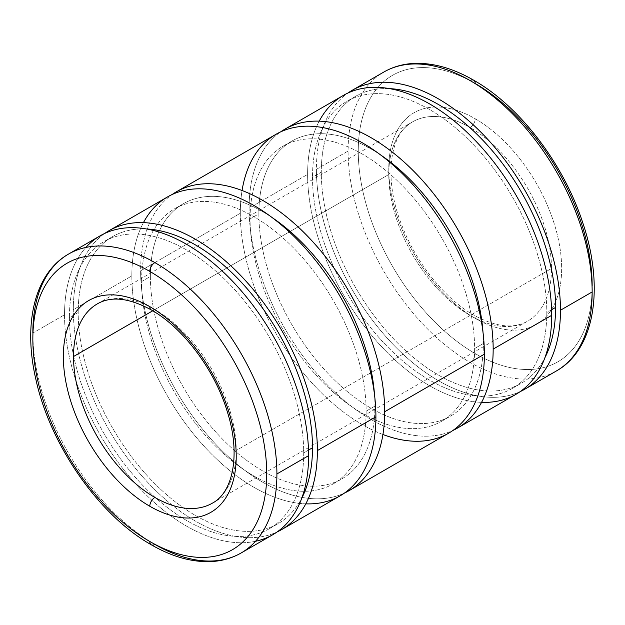 <?xml version="1.0" encoding="UTF-8"?>
<svg xmlns="http://www.w3.org/2000/svg" width="625" height="625" viewBox="0 0 625 625"><rect width="100%" height="100%" fill="white"/><g stroke="black" fill="none" stroke-linecap="round" stroke-linejoin="round"><path stroke-width="0.47" stroke-dasharray="3.12 2.34" d="M470.125 127.555A7.187 4.148 120 0 0 475.211 118.75A122.242 70.578 60 0 1 561.648 268.469A122.242 70.578 60 0 1 475.211 318.375A7.187 4.148 120 0 0 473.719 315.078A7.187 4.148 120 0 0 470.125 315.438A115.055 66.43 -120 0 0 527.656 321.133A115.055 66.43 -120 0 0 551.484 268.469A115.055 66.43 -120 0 0 470.125 127.555A115.055 66.43 60 0 1 551.484 268.469L236.227 450.477A115.055 66.43 60 0 1 212.398 503.141A115.055 66.43 -120 0 0 236.227 450.477A115.055 66.43 -120 0 0 154.875 309.562A115.055 66.43 60 0 1 236.227 450.477L551.484 268.469A115.055 66.43 60 0 1 527.656 321.133A115.055 66.43 60 0 1 470.125 315.438A115.055 66.43 60 0 1 388.773 174.523A115.055 66.43 60 0 1 412.602 121.859A115.055 66.43 60 0 1 470.125 127.555A115.055 66.43 -120 0 0 412.602 121.859A115.055 66.43 -120 0 0 388.773 174.523L152.758 310.789L388.773 174.523A115.055 66.43 -120 0 0 470.125 315.438A7.187 4.148 -60 0 1 473.719 315.078A7.187 4.148 -60 0 1 475.211 318.375A122.242 70.578 -120 0 0 561.648 268.469A122.242 70.578 -120 0 0 475.211 118.75A122.242 70.578 -120 0 0 388.773 168.656A122.242 70.578 -120 0 0 475.211 318.375A122.242 70.578 60 0 1 388.773 168.656A122.242 70.578 60 0 1 475.211 118.75A7.187 4.148 -60 0 1 470.125 127.555M592.156 286.078A165.391 95.492 60 0 1 475.211 353.602A165.391 95.492 60 0 1 358.266 151.039A165.391 95.492 60 0 1 475.211 83.516A165.391 95.492 -120 0 0 358.266 151.039A165.391 95.492 -120 0 0 475.211 353.602A7.187 4.148 -60 0 1 470.125 362.406A172.578 99.641 60 0 1 348.094 151.039A172.578 99.641 60 0 1 383.836 72.039A172.578 99.641 -120 0 0 348.094 151.039L316.406 169.336A172.578 99.641 60 0 1 347.867 93.062A172.578 99.641 -120 0 0 316.406 169.336A172.578 99.641 -120 0 0 388.883 339.953A172.578 99.641 -120 0 0 520.227 391.594A172.578 99.641 60 0 1 388.883 339.953A172.578 99.641 60 0 1 316.406 169.336L348.094 151.039A172.578 99.641 -120 0 0 470.125 362.406A172.578 99.641 -120 0 0 556.414 370.953A172.578 99.641 60 0 1 470.125 362.406A7.187 4.148 120 0 0 475.211 353.602A165.391 95.492 -120 0 0 592.156 286.078A165.391 95.492 -120 0 0 475.211 83.516A7.187 4.148 120 0 0 473.719 80.227M551.594 309.734L546.805 312.5A165.68 95.656 60 0 1 512.492 388.344A165.68 95.656 60 0 1 384.82 343.961A165.68 95.656 60 0 1 312.5 177.227L321.289 172.156A165.68 95.656 -120 0 0 393.609 338.883A165.68 95.656 -120 0 0 521.273 383.273A165.68 95.656 -120 0 0 544.93 357.664A165.68 95.656 60 0 1 413.445 357.523A165.68 95.656 60 0 1 321.289 172.156L312.5 177.227A165.68 95.656 -120 0 0 429.648 380.141A165.68 95.656 -120 0 0 546.805 312.5A165.68 95.656 -120 0 0 429.648 109.586A165.68 95.656 -120 0 0 312.5 177.227A165.68 95.656 60 0 1 346.812 101.383A165.68 95.656 60 0 1 474.484 145.766A165.68 95.656 60 0 1 546.805 312.5L551.594 309.734M343.359 95.406A172.578 99.641 -120 0 0 307.617 174.406L249.094 208.195A172.578 99.641 60 0 1 280.562 131.922A172.578 99.641 -120 0 0 249.094 208.195A172.578 99.641 -120 0 0 321.57 378.812A172.578 99.641 -120 0 0 452.914 430.453A172.578 99.641 60 0 1 321.57 378.812A172.578 99.641 60 0 1 249.094 208.195L307.617 174.406A172.578 99.641 -120 0 0 382.953 348.086A172.578 99.641 -120 0 0 515.945 394.32M483.398 343.469L474.617 348.539A158.773 91.672 60 0 1 441.727 421.227A158.773 91.672 60 0 1 319.383 378.688A158.773 91.672 60 0 1 250.07 218.906L258.859 213.828A158.773 91.672 -120 0 0 328.164 373.617A158.773 91.672 -120 0 0 450.516 416.156A158.773 91.672 -120 0 0 483.398 343.469A158.773 91.672 -120 0 0 483 332.25A158.773 91.672 60 0 1 483.398 343.469A158.773 91.672 60 0 1 371.133 408.289A158.773 91.672 60 0 1 258.859 213.828L250.07 218.906A158.773 91.672 -120 0 0 362.344 413.359A158.773 91.672 -120 0 0 474.617 348.539A158.773 91.672 -120 0 0 362.344 154.086A158.773 91.672 -120 0 0 250.07 218.906A158.773 91.672 60 0 1 282.961 146.219A158.773 91.672 60 0 1 405.305 188.758A158.773 91.672 60 0 1 474.617 348.539L483.398 343.469M276.055 134.266A172.578 99.641 -120 0 0 240.313 213.266L140.625 270.82A172.578 99.641 60 0 1 172.086 194.547A172.578 99.641 -120 0 0 140.625 270.82A172.578 99.641 -120 0 0 213.102 441.438A172.578 99.641 -120 0 0 344.438 493.078A172.578 99.641 60 0 1 213.102 441.438A172.578 99.641 60 0 1 140.625 270.82L240.313 213.266A172.578 99.641 -120 0 0 315.641 386.945A172.578 99.641 -120 0 0 448.633 433.18M374.93 406.094L366.141 411.172A158.773 91.672 60 0 1 333.258 483.852A158.773 91.672 60 0 1 210.906 441.312A158.773 91.672 60 0 1 141.602 281.531L150.383 276.461A158.773 91.672 -120 0 0 219.695 436.242A158.773 91.672 -120 0 0 342.039 478.781A158.773 91.672 -120 0 0 374.93 406.094A158.773 91.672 -120 0 0 374.523 394.875A158.773 91.672 60 0 1 374.93 406.094A158.773 91.672 60 0 1 262.656 470.914A158.773 91.672 60 0 1 150.383 276.461L141.602 281.531A158.773 91.672 -120 0 0 253.867 475.992A158.773 91.672 -120 0 0 366.141 411.172A158.773 91.672 -120 0 0 253.867 216.711A158.773 91.672 -120 0 0 141.602 281.531A158.773 91.672 60 0 1 174.484 208.844A158.773 91.672 60 0 1 296.836 251.383A158.773 91.672 60 0 1 366.141 411.172L374.93 406.094M167.578 196.891A172.578 99.641 -120 0 0 131.836 275.898L73.312 309.68A172.578 99.641 60 0 1 104.773 233.406A172.578 99.641 -120 0 0 73.312 309.68A172.578 99.641 -120 0 0 145.789 480.297A172.578 99.641 -120 0 0 277.133 531.938A172.578 99.641 60 0 1 145.789 480.297A172.578 99.641 60 0 1 73.312 309.68L131.836 275.898A172.578 99.641 -120 0 0 207.172 449.57A172.578 99.641 -120 0 0 340.156 495.812M308.5 450.086L303.711 452.844A165.68 95.656 60 0 1 269.398 528.688A165.68 95.656 60 0 1 141.727 484.305A165.68 95.656 60 0 1 69.414 317.57L78.195 312.5A165.68 95.656 -120 0 0 150.516 479.234A165.68 95.656 -120 0 0 278.188 523.617A165.68 95.656 -120 0 0 301.836 498.008A165.68 95.656 60 0 1 170.359 497.867A165.68 95.656 60 0 1 78.195 312.5L69.414 317.57A165.68 95.656 -120 0 0 186.562 520.484A165.68 95.656 -120 0 0 303.711 452.844A165.68 95.656 -120 0 0 186.562 249.938A165.68 95.656 -120 0 0 69.414 317.57A165.68 95.656 60 0 1 103.727 241.727A165.68 95.656 60 0 1 231.391 286.117A165.68 95.656 60 0 1 303.711 452.844L308.5 450.086M151.281 544.773A7.187 4.148 120 0 0 154.875 544.414A172.578 99.641 60 0 1 32.844 333.047L64.531 314.758A172.578 99.641 -120 0 0 139.859 488.43A172.578 99.641 -120 0 0 272.852 534.672M68.586 254.047A172.578 99.641 -120 0 0 32.844 333.047A172.578 99.641 -120 0 0 154.875 544.414A172.578 99.641 -120 0 0 241.164 552.961M151.281 309.922A7.187 4.148 120 0 0 154.875 309.562A115.055 66.43 -120 0 0 97.344 303.867A115.055 66.43 60 0 1 154.875 309.562A7.187 4.148 -60 0 1 151.281 309.922M100.273 235.75A172.578 99.641 -120 0 0 64.531 314.758L32.844 333.047M255.539 541.273A172.578 99.641 60 0 1 129.664 477.023A172.578 99.641 60 0 1 64.531 314.758A172.578 99.641 60 0 1 85.898 247.438M146.516 228.977A165.68 95.656 -120 0 0 112.508 236.656A165.68 95.656 -120 0 0 78.195 312.5A165.68 95.656 60 0 1 146.516 228.977M305.789 503.852A172.578 99.641 60 0 1 131.836 275.898A172.578 99.641 60 0 1 143.43 222.641M272.172 217.602A158.773 91.672 -120 0 0 183.273 203.773A158.773 91.672 -120 0 0 150.383 276.461A158.773 91.672 60 0 1 272.172 217.602M382.938 434.508A172.578 99.641 60 0 1 240.313 213.266A172.578 99.641 60 0 1 242.062 190.492M380.648 154.969A158.773 91.672 -120 0 0 291.742 141.148A158.773 91.672 -120 0 0 258.859 213.828A158.773 91.672 60 0 1 380.648 154.969M481.57 402.359A172.578 99.641 60 0 1 307.617 174.406A172.578 99.641 60 0 1 319.211 121.148M389.602 88.633A165.68 95.656 -120 0 0 355.602 96.312A165.68 95.656 -120 0 0 321.289 172.156A165.68 95.656 60 0 1 389.602 88.633M97.344 303.867L412.602 121.859C389.734 133.305 382.953 178.938 402.242 226.281C416.633 263.656 445.273 299.008 473.719 315.078C495.828 327.117 513.805 329.141 527.656 321.133L212.398 503.141M512.492 388.344L521.273 383.273M441.727 421.227L450.516 416.156M333.258 483.852L342.039 478.781M269.398 528.688L278.188 523.617M112.508 236.656L103.727 241.727M183.273 203.773L174.484 208.844M291.742 141.148L282.961 146.219M355.602 96.312L346.812 101.383"/><path stroke-width="0.94" d="M524.727 389.25L556.414 370.953C595.273 349.164 604.547 286.672 582.586 222.266C563.484 163.617 519.68 106.242 473.719 80.227A7.187 4.148 120 0 0 470.125 80.586A172.578 99.641 60 0 1 592.156 291.953A172.578 99.641 60 0 1 556.414 370.953A172.578 99.641 -120 0 0 592.156 291.953L560.469 310.242A172.578 99.641 60 0 1 524.727 389.25A172.578 99.641 60 0 1 520.227 391.594A172.578 99.641 -120 0 0 560.469 310.242A172.578 99.641 -120 0 0 482.25 133.57A172.578 99.641 -120 0 0 347.867 93.062A172.578 99.641 60 0 1 352.148 90.328A172.578 99.641 60 0 1 485.141 136.57A172.578 99.641 60 0 1 560.469 310.242L592.156 291.953A172.578 99.641 -120 0 0 470.125 80.586A172.578 99.641 -120 0 0 383.836 72.039A172.578 99.641 60 0 1 470.125 80.586A7.187 4.148 -60 0 1 473.719 80.227A7.187 4.148 -60 0 1 475.211 83.516A165.391 95.492 60 0 1 592.156 286.078M555.594 307.43L551.594 309.734L555.594 307.43A165.68 95.656 -120 0 0 389.602 88.633A165.68 95.656 60 0 1 555.594 307.43A165.68 95.656 60 0 1 544.93 357.664A165.68 95.656 -120 0 0 555.594 307.43M457.422 428.109L515.945 394.32A172.578 99.641 -120 0 0 551.688 315.32L493.164 349.102A172.578 99.641 60 0 1 457.422 428.109A172.578 99.641 60 0 1 452.914 430.453A172.578 99.641 -120 0 0 493.164 349.102A172.578 99.641 -120 0 0 414.945 172.43A172.578 99.641 -120 0 0 280.562 131.922A172.578 99.641 60 0 1 284.844 129.188A172.578 99.641 60 0 1 417.828 175.43A172.578 99.641 60 0 1 493.164 349.102L551.688 315.32A172.578 99.641 -120 0 0 476.352 141.641A172.578 99.641 -120 0 0 343.359 95.406L284.844 129.188M348.945 490.734L448.633 433.18A172.578 99.641 -120 0 0 484.375 354.18L384.688 411.734A172.578 99.641 60 0 1 348.945 490.734A172.578 99.641 60 0 1 344.438 493.078A172.578 99.641 -120 0 0 384.688 411.734A172.578 99.641 -120 0 0 306.469 235.055A172.578 99.641 -120 0 0 172.086 194.547A172.578 99.641 60 0 1 176.367 191.82A172.578 99.641 60 0 1 309.359 238.055A172.578 99.641 60 0 1 384.688 411.734L484.375 354.18A172.578 99.641 -120 0 0 409.047 180.5A172.578 99.641 -120 0 0 276.055 134.266L176.367 191.82M281.641 529.594L340.156 495.812A172.578 99.641 -120 0 0 375.906 416.805L317.383 450.594A172.578 99.641 60 0 1 281.641 529.594A172.578 99.641 60 0 1 277.133 531.938A172.578 99.641 -120 0 0 317.383 450.594A172.578 99.641 -120 0 0 239.164 273.914A172.578 99.641 -120 0 0 104.773 233.406A172.578 99.641 60 0 1 109.055 230.68A172.578 99.641 60 0 1 242.047 276.914A172.578 99.641 60 0 1 317.383 450.594L375.906 416.805A172.578 99.641 -120 0 0 300.57 243.125A172.578 99.641 -120 0 0 167.578 196.891L109.055 230.68M312.5 447.773L308.5 450.086L312.5 447.773A165.68 95.656 -120 0 0 146.516 228.977A165.68 95.656 60 0 1 312.5 447.773A165.68 95.656 60 0 1 301.836 498.008A165.68 95.656 -120 0 0 312.5 447.773M241.164 552.961L272.852 534.672A172.578 99.641 -120 0 0 308.594 455.664L276.906 473.961A172.578 99.641 60 0 1 241.164 552.961A172.578 99.641 60 0 1 154.875 544.414A7.187 4.148 -60 0 1 151.281 544.773A7.187 4.148 -60 0 1 149.789 541.484A7.187 4.148 120 0 0 151.281 544.773C172 556.719 191.891 562.328 210.953 561.586C222.008 561.047 232.078 558.172 241.164 552.961A172.578 99.641 -120 0 0 276.906 473.961A172.578 99.641 -120 0 0 154.875 262.594A7.187 4.148 120 0 0 149.789 271.398A165.391 95.492 60 0 1 266.734 473.961A165.391 95.492 60 0 1 149.789 541.484A165.391 95.492 -120 0 0 266.734 473.961A165.391 95.492 -120 0 0 149.789 271.398A165.391 95.492 -120 0 0 32.844 338.922A165.391 95.492 -120 0 0 149.789 541.484A165.391 95.492 60 0 1 32.844 338.922A165.391 95.492 60 0 1 149.789 271.398A7.187 4.148 -60 0 1 154.875 262.594A172.578 99.641 -120 0 0 68.586 254.047A172.578 99.641 60 0 1 154.875 262.594A172.578 99.641 60 0 1 276.906 473.961L308.594 455.664A172.578 99.641 -120 0 0 233.266 281.984A172.578 99.641 -120 0 0 100.273 235.75L68.586 254.047C34.594 273.273 22.828 323.773 35.945 379.656C50.281 445.352 99.078 515.461 151.281 544.773M149.789 306.625A7.187 4.148 120 0 0 151.281 309.922A7.187 4.148 -60 0 1 149.789 306.625A122.242 70.578 -120 0 0 63.352 356.531A122.242 70.578 -120 0 0 149.789 506.25A122.242 70.578 -120 0 0 236.227 456.344A122.242 70.578 -120 0 0 149.789 306.625A122.242 70.578 60 0 1 236.227 456.344A122.242 70.578 60 0 1 149.789 506.25A7.187 4.148 -60 0 1 154.875 497.445A7.187 4.148 120 0 0 149.789 506.25A122.242 70.578 60 0 1 63.352 356.531A122.242 70.578 60 0 1 149.789 306.625M212.398 503.141A115.055 66.43 60 0 1 154.875 497.445A115.055 66.43 -120 0 0 212.398 503.141C232.969 492.531 241.039 454.359 227.211 411.383C214.695 369.773 183.047 327.742 151.281 309.922C129.172 297.883 111.195 295.859 97.344 303.867A115.055 66.43 -120 0 0 73.516 356.531L152.758 310.789L73.516 356.531A115.055 66.43 -120 0 0 154.875 497.445A115.055 66.43 60 0 1 73.516 356.531A115.055 66.43 60 0 1 97.344 303.867M32.844 333.047A172.578 99.641 60 0 1 68.586 254.047M85.898 247.438A172.578 99.641 60 0 1 222.672 271.453A172.578 99.641 60 0 1 308.594 455.664A172.578 99.641 60 0 1 255.539 541.273M143.43 222.641A172.578 99.641 60 0 1 280.469 224.18A172.578 99.641 60 0 1 375.906 416.805A172.578 99.641 60 0 1 305.789 503.852M374.523 394.875A158.773 91.672 -120 0 0 272.172 217.602A158.773 91.672 60 0 1 374.523 394.875M242.062 190.492A172.578 99.641 60 0 1 372.68 149.281A172.578 99.641 60 0 1 484.375 354.18A172.578 99.641 60 0 1 382.938 434.508M483 332.25A158.773 91.672 -120 0 0 380.648 154.969A158.773 91.672 60 0 1 483 332.25M319.211 121.148A172.578 99.641 60 0 1 456.25 122.695A172.578 99.641 60 0 1 551.688 315.32A172.578 99.641 60 0 1 481.57 402.359M473.719 80.227C453 68.281 433.109 62.672 414.047 63.414C402.992 63.953 392.922 66.828 383.836 72.039L352.148 90.328"/></g></svg>
